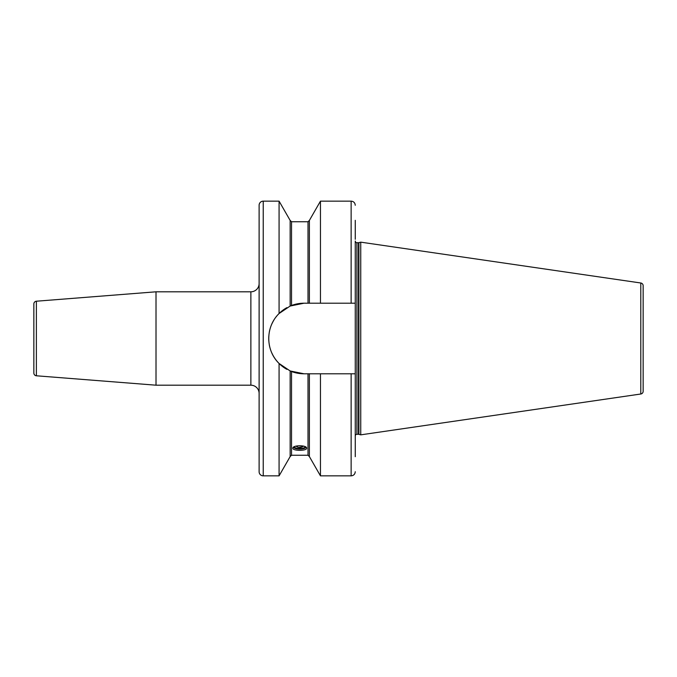 <?xml version="1.0" encoding="UTF-8"?>
<svg xmlns="http://www.w3.org/2000/svg" width="677" height="677" viewBox="0 0 677 677"><rect width="100%" height="100%" fill="white"/><g stroke="black" fill="none" stroke-linecap="round" stroke-linejoin="round"><path stroke-width="1.02" d="M355.256 239.277L355.256 220.313M355.256 436.631L355.256 241.063A1.65 1.65 0 0 0 356.906 242.704L358.48 242.704A1.65 1.65 0 0 0 358.912 242.654L360.748 242.154L640.797 282.994L640.797 394.006L360.748 434.846L360.748 242.154M263.235 201.145L263.235 475.855A4.121 4.121 0 0 1 259.113 471.734L259.113 205.266A4.121 4.121 0 0 1 263.235 201.145L279.076 201.145L279.076 313.527L290.154 306.038L304.024 303.203L355.256 303.203L355.256 241.063M309.381 456.569L308.01 455.249L308.01 373.797L309.381 373.797L309.381 456.569L320.458 475.855L351.135 475.855L351.135 373.797L355.256 373.797L355.256 456.687M291.288 305.581L291.178 305.623A35.297 35.297 0 0 1 304.024 303.203M290.306 305.979L290.205 306.021A35.297 35.297 0 0 0 290.154 306.038L290.154 220.431L291.525 221.751L291.525 305.488M286.845 307.663L284.391 309.169M284.391 367.839L286.853 369.346M290.162 370.962L290.348 371.047A35.297 35.297 0 0 1 290.213 370.988A35.297 35.297 0 0 1 290.154 370.962L279.076 363.473L279.076 475.855L263.235 475.855M308.01 373.797L304.024 373.797L290.154 370.962L290.154 456.569L279.076 475.855M306.63 448.208C307.062 451.034 292.472 451.034 292.896 448.208C292.472 444.975 307.062 444.975 306.63 448.208M279.076 363.473C265.35 350.144 265.325 326.881 279.076 313.527A35.297 35.297 0 0 1 283.765 309.592M286.862 307.654A35.297 35.297 0 0 0 283.942 309.474M276.546 316.345A35.297 35.297 0 0 0 276.208 316.768M273.77 320.323A35.297 35.297 0 0 0 271.79 324.114M270.292 328.1A35.297 35.297 0 0 0 269.285 332.212M268.786 336.401A35.297 35.297 0 0 0 268.786 340.616M269.294 344.805A35.297 35.297 0 0 0 270.301 348.917M271.799 352.903A35.297 35.297 0 0 0 283.748 367.399M283.942 367.526A35.297 35.297 0 0 0 286.862 369.346M291.178 371.377A35.297 35.297 0 0 0 304.024 373.797M308.01 303.203L308.01 221.751L309.381 220.431L309.381 303.203M320.458 303.203L320.458 201.145L309.381 220.431M309.381 373.797L320.458 373.797L320.458 475.855M351.135 373.797L320.458 373.797M355.256 435.937A1.65 1.65 0 0 1 356.906 434.296L358.48 434.296A1.65 1.65 0 0 1 358.912 434.346L360.748 434.846M640.797 394.006A2.75 2.75 0 0 0 643.15 391.281L643.15 285.719A2.75 2.75 0 0 0 640.797 282.994M293.505 447.209A6.321 2.158 180 0 0 293.877 447.709A6.321 2.158 180 0 0 299.767 449.079A6.321 2.158 180 0 0 305.649 447.709A6.321 2.158 180 0 0 306.029 447.209M294.013 446.871A5.754 1.972 0 0 0 294.013 446.922A5.754 1.972 180 0 0 299.767 448.885A5.754 1.972 180 0 0 305.522 446.922A5.754 1.972 0 0 0 305.522 446.871M294.292 446.727A5.484 1.87 180 0 0 299.767 448.538A5.484 1.87 180 0 0 305.242 446.727M33.85 303.956L33.85 373.044A2.75 2.75 0 0 0 36.38 375.786L156.015 385.196L156.015 291.804L36.38 301.214A2.75 2.75 0 0 0 33.85 303.956M259.113 283.561A8.242 8.242 0 0 1 250.871 291.804L156.015 291.804M156.015 385.196L250.871 385.196L250.871 291.804M259.113 393.439A8.242 8.242 0 0 0 250.871 385.196M291.525 371.512L291.525 455.249L290.154 456.569M351.135 303.203L351.135 201.145L320.458 201.145M356.906 434.296L356.906 242.704M358.48 434.296L358.48 242.704M358.912 434.346L358.912 242.654M299.767 447.175A5.492 5.162 0 0 0 303.211 446.033M36.38 301.214L36.38 375.786M308.01 221.751L291.525 221.751M308.01 455.249L291.525 455.249M290.154 220.431L279.076 201.145M351.135 201.145C353.639 201.391 355.01 202.761 355.256 205.266M351.135 475.855C353.639 475.609 355.01 474.238 355.256 471.734M305.649 447.709L306.122 447.294M293.877 447.709L293.412 447.294M296.086 446.092A5.492 5.492 0 0 0 303.448 446.092"/></g></svg>
